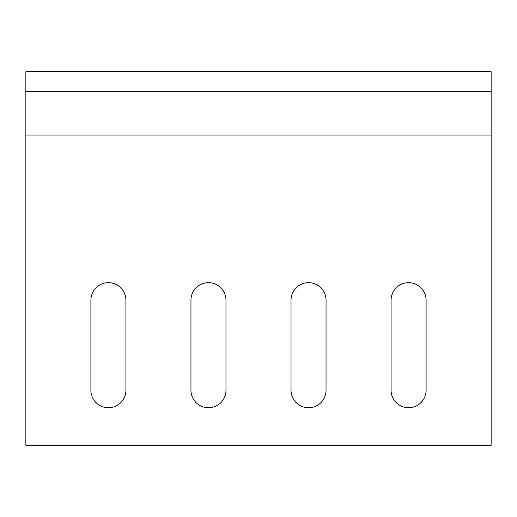 <?xml version="1.0" encoding="UTF-8"?>
<svg xmlns="http://www.w3.org/2000/svg" width="517" height="517" viewBox="0 0 517 517"><rect width="100%" height="100%" fill="white"/><g stroke="black" fill="none" stroke-linecap="round" stroke-linejoin="round"><path stroke-width="0.78" d="M491.15 91.742L491.15 135.066L25.85 135.066L25.85 71.734L491.15 71.734L491.15 91.742L25.85 91.742M25.85 135.066L25.85 445.266L491.15 445.266L491.15 135.066M190.954 390.232A17.513 17.513 0 0 0 208.467 407.745A17.513 17.513 0 0 0 225.981 390.232L225.981 300.177A17.513 17.513 0 0 0 208.467 282.663A17.513 17.513 0 0 0 190.954 300.177L190.954 390.232M90.895 390.232A17.513 17.513 0 0 0 108.402 407.745A17.513 17.513 0 0 0 125.915 390.232L125.915 300.177A17.513 17.513 0 0 0 108.402 282.663A17.513 17.513 0 0 0 90.895 300.177L90.895 390.232M291.019 390.232A17.513 17.513 0 0 0 308.533 407.745A17.513 17.513 0 0 0 326.046 390.232L326.046 300.177A17.513 17.513 0 0 0 308.533 282.663A17.513 17.513 0 0 0 291.019 300.177L291.019 390.232M391.085 390.232A17.513 17.513 0 0 0 408.598 407.745A17.513 17.513 0 0 0 426.105 390.232L426.105 300.177A17.513 17.513 0 0 0 408.598 282.663A17.513 17.513 0 0 0 391.085 300.177L391.085 390.232"/></g></svg>
